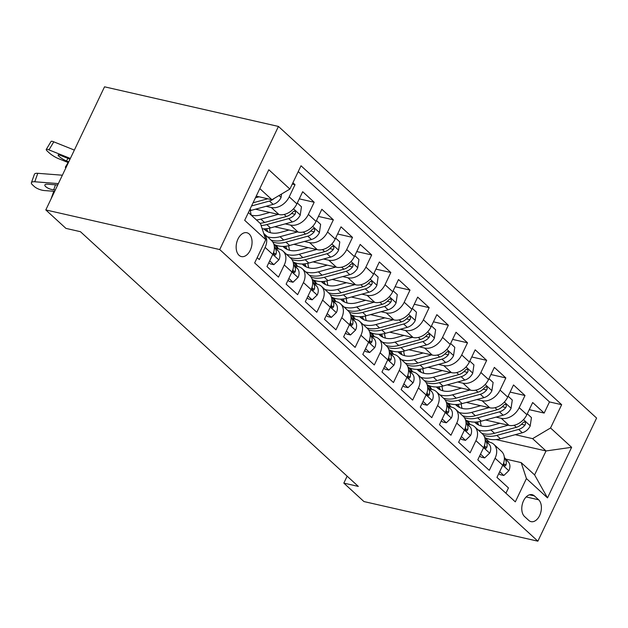 <?xml version="1.0" encoding="UTF-8"?>
<svg xmlns="http://www.w3.org/2000/svg" width="628" height="628" viewBox="0 0 628 628"><rect width="100%" height="100%" fill="white"/><g stroke="black" fill="none" stroke-linecap="round" stroke-linejoin="round"><path stroke-width="0.94" d="M239.025 255.298A12.222 7.677 102.8 0 0 241.388 256.569A12.222 7.677 102.8 0 0 251.019 248.366A12.222 7.677 102.8 0 0 249.183 234.001A12.222 7.677 102.8 0 0 246.82 232.729A12.222 7.677 102.8 0 0 237.196 240.932A12.222 7.677 102.8 0 0 239.025 255.298M219.729 249.559L45.805 209.933L104.531 86.821L278.447 126.44L596.6 418.067L537.874 541.179L219.729 249.559L278.447 126.44M257.197 257.621L259.309 259.552L265.102 247.408L272.764 254.434A15.284 11.194 -47.5 0 0 271.5 240.532L263.831 233.506A15.284 11.194 132.5 0 1 265.102 247.408M272.764 254.434L266.971 266.578L278.471 277.121L284.264 264.977L291.934 272.002A15.284 11.194 -47.5 0 0 290.662 258.1L282.993 251.067A15.284 11.194 132.5 0 1 284.264 264.977M291.934 272.002L286.14 284.146L297.641 294.689L303.434 282.545L311.096 289.571A15.284 11.194 -47.5 0 0 309.824 275.668L302.162 268.635A15.284 11.194 132.5 0 1 303.434 282.545M311.096 289.571L305.302 301.715L316.802 312.257L322.596 300.113L330.265 307.139A15.284 11.194 -47.5 0 0 328.994 293.229L321.324 286.203A15.284 11.194 132.5 0 1 322.596 300.113M330.265 307.139L324.472 319.283L335.972 329.826L341.765 317.682L349.427 324.707A15.284 11.194 -47.5 0 0 348.155 310.797L340.494 303.771A15.284 11.194 132.5 0 1 341.765 317.682M349.427 324.707L343.634 336.851L355.134 347.394L360.927 335.25L368.597 342.276A15.284 11.194 -47.5 0 0 367.325 328.365L359.656 321.34A15.284 11.194 132.5 0 1 360.927 335.25M368.597 342.276L362.803 354.42L374.304 364.962L380.097 352.818L387.759 359.844A15.284 11.194 -47.5 0 0 386.487 345.934L378.825 338.908A15.284 11.194 132.5 0 1 380.097 352.818M387.759 359.844L381.965 371.988L393.466 382.531L399.259 370.379L406.928 377.412A15.284 11.194 -47.5 0 0 405.657 363.502L397.987 356.476A15.284 11.194 132.5 0 1 399.259 370.379M406.928 377.412L401.135 389.556L412.627 400.099L418.421 387.947L426.09 394.973A15.284 11.194 -47.5 0 0 424.818 381.07L417.157 374.045A15.284 11.194 132.5 0 1 418.421 387.947M426.09 394.973L420.297 407.125L431.797 417.659L437.59 405.515L445.26 412.541A15.284 11.194 -47.5 0 0 443.988 398.639L436.319 391.613A15.284 11.194 132.5 0 1 437.59 405.515M445.26 412.541L439.467 424.693L450.959 435.228L456.752 423.084L464.422 430.109A15.284 11.194 -47.5 0 0 463.15 416.207L455.488 409.181A15.284 11.194 132.5 0 1 456.752 423.084M464.422 430.109L458.628 442.253L470.129 452.796L475.922 440.652L483.584 447.678A15.284 11.194 -47.5 0 0 482.32 433.775L474.65 426.75A15.284 11.194 132.5 0 1 475.922 440.652M483.584 447.678L477.798 459.822L489.291 470.364L495.084 458.22A15.284 11.194 -47.5 0 0 493.82 444.31A15.284 11.194 -47.5 0 0 489.84 442.269L486.684 441.547M485.523 420.006L508.931 425.337A15.284 11.194 -47.5 0 0 526.876 414.668L532.67 402.524L544.17 413.067L529.263 409.668M496.049 417.118L501.27 418.311A15.284 11.194 -47.5 0 0 519.215 407.643L525.008 395.499L510.101 392.1M525.008 395.499L513.508 384.956L507.714 397.1A15.284 11.194 -47.5 0 1 489.769 407.768L466.361 402.438M447.191 384.87L470.6 390.2A15.284 11.194 -47.5 0 0 488.545 379.532L494.338 367.388L505.838 377.93L490.931 374.531M428.029 367.301L451.438 372.632A15.284 11.194 -47.5 0 0 469.383 361.964L475.176 349.82L486.676 360.362L471.769 356.963M408.859 349.733L432.268 355.063A15.284 11.194 -47.5 0 0 450.213 344.395L456.007 332.251L467.507 342.794L452.6 339.395M389.698 332.165L413.106 337.503A15.284 11.194 -47.5 0 0 431.051 326.827L436.845 314.683L448.345 325.226L433.438 321.826M370.528 314.597L393.944 319.935A15.284 11.194 -47.5 0 0 411.882 309.266L417.675 297.115L429.175 307.657L414.268 304.258M351.366 297.028L374.775 302.366A15.284 11.194 -47.5 0 0 392.72 291.698L398.513 279.546L410.013 290.089L395.106 286.698M332.196 279.46L355.613 284.798A15.284 11.194 -47.5 0 0 373.55 274.13L379.343 261.986L390.844 272.521L375.937 269.129M313.034 261.892L336.443 267.23A15.284 11.194 -47.5 0 0 354.388 256.562L360.182 244.418L371.682 254.952L356.775 251.561M293.865 244.331L317.281 249.661A15.284 11.194 -47.5 0 0 335.219 238.993L341.012 226.849L352.512 237.392L337.605 233.993M274.703 226.763L298.112 232.093A15.284 11.194 -47.5 0 0 316.057 221.425L321.85 209.281L333.35 219.824L318.443 216.424M255.533 209.195L278.95 214.525A15.284 11.194 -47.5 0 0 296.887 203.857L302.68 191.713L314.181 202.255L299.273 198.856M282.993 251.067A15.284 11.194 132.5 0 0 279.02 249.026L275.865 248.303M302.162 268.635A15.284 11.194 132.5 0 0 298.182 266.594L295.027 265.872M321.324 286.203A15.284 11.194 132.5 0 0 317.352 284.162L314.196 283.44M340.494 303.771A15.284 11.194 132.5 0 0 336.514 301.73L333.358 301.008M359.656 321.34A15.284 11.194 132.5 0 0 355.684 319.299L352.528 318.577M378.825 338.908A15.284 11.194 132.5 0 0 374.845 336.859L371.69 336.145M397.987 356.476A15.284 11.194 132.5 0 0 394.015 354.428L390.859 353.713M417.157 374.045A15.284 11.194 132.5 0 0 413.177 371.996L410.021 371.281M436.319 391.613A15.284 11.194 132.5 0 0 432.347 389.564L429.191 388.85M455.488 409.181A15.284 11.194 132.5 0 0 451.508 407.132L448.353 406.41M474.65 426.75A15.284 11.194 132.5 0 0 470.678 424.701L467.522 423.979M347.143 476.165L343.83 483.113L358.321 486.417L80.423 231.685L65.924 228.38L45.805 209.933M538.62 499.778L534.404 495.916A11.846 7.434 102.8 0 0 532.112 494.683A11.846 7.434 102.8 0 0 522.786 502.628A11.846 7.434 102.8 0 0 524.561 516.546L528.776 520.408A11.846 7.434 102.8 0 0 531.068 521.64A11.846 7.434 102.8 0 0 540.394 513.696A11.846 7.434 102.8 0 0 538.62 499.778L526.17 496.944M248.39 212.562L260.526 223.694L265.777 239.645L254.662 262.936L515.313 501.851L526.429 478.56L521.177 462.608L505.854 459.115M265.777 239.645L244.692 220.318L268.815 169.741L289.901 189.067L301.008 165.768L561.66 404.691L550.552 427.982L571.637 447.309L547.506 497.886L526.429 478.56M266.06 206.314L271.28 207.499L278.95 214.525M285.23 223.874L290.45 225.067L298.112 232.093M304.392 241.442L309.612 242.636L317.281 249.661M323.561 259.011L328.774 260.204L336.443 267.23M342.723 276.579L347.943 277.772L355.613 284.798M361.893 294.147L367.105 295.341L374.775 302.366M381.055 311.716L386.275 312.901L393.944 319.935M400.224 329.284L405.437 330.469L413.106 337.503M419.386 346.852L424.606 348.038L432.268 355.063M438.548 364.421L443.768 365.606L451.438 372.632M457.718 381.989L462.938 383.174L470.6 390.2M476.88 399.549L482.1 400.743L489.769 407.768M544.17 413.067L549.484 401.92L298.229 171.609M271.28 207.499A15.284 11.194 132.5 0 0 289.225 196.831L295.019 184.687L292.907 182.756M314.181 202.255L308.387 214.399A15.284 11.194 132.5 0 1 290.45 225.067M333.35 219.824L327.557 231.968A15.284 11.194 132.5 0 1 309.612 242.636M352.512 237.392L346.719 249.536A15.284 11.194 132.5 0 1 328.774 260.204M371.682 254.952L365.889 267.104A15.284 11.194 132.5 0 1 347.943 277.772M390.844 272.521L385.05 284.672A15.284 11.194 132.5 0 1 367.105 295.341M410.013 290.089L404.22 302.233A15.284 11.194 132.5 0 1 386.275 312.901M429.175 307.657L423.382 319.801A15.284 11.194 132.5 0 1 405.437 330.469M448.345 325.226L442.552 337.369A15.284 11.194 132.5 0 1 424.606 348.038M467.507 342.794L461.713 354.938A15.284 11.194 132.5 0 1 443.768 365.606M486.676 360.362L480.883 372.506A15.284 11.194 132.5 0 1 462.938 383.174M505.838 377.93L500.045 390.074A15.284 11.194 132.5 0 1 482.1 400.743M505.925 493.247L508.46 487.932L496.96 477.39L502.753 465.246A15.284 11.194 -47.5 0 0 501.482 451.344L493.82 444.31M521.177 462.608L534.593 474.909L546.022 450.951L532.607 438.65L550.552 427.982M496.018 439.553L546.022 450.951L571.637 447.309M515.211 434.686L532.607 438.65M343.83 483.113L363.95 501.56L537.874 541.179M256.224 196.148L271.955 199.735L259.819 188.604M549.484 401.92L561.66 404.691M469.108 422.895L466.259 420.281M295.019 184.687L292.287 184.059M449.946 405.327L447.089 402.713M430.777 387.759L427.927 385.145M411.615 370.19L408.757 367.576M392.445 352.622L389.596 350.008M373.283 335.054L370.434 332.447M354.114 317.485L351.264 314.879M334.952 299.925L332.102 297.311M315.782 282.357L312.932 279.743M296.62 264.788L293.771 262.174M277.45 247.22L274.601 244.606M289.901 189.067L271.955 199.735M534.593 474.909L547.506 497.886M499.684 471.683L503.837 475.49L508.923 470.592A10.127 7.418 -47.5 0 0 508.374 461.918L504.331 457.427M488.788 442.026L486.386 439.365A29.226 21.415 -47.5 0 0 485.326 438.289A29.226 21.415 -47.5 0 0 484.777 437.81M498.82 473.488L500.069 474.635L503.837 475.49M485.326 438.289L488.969 441.633A29.226 21.415 132.5 0 1 489.565 442.206M503.876 462.216A10.127 7.418 132.5 0 1 503.813 462.569L503.86 464.822L504.472 465.795L505.375 465.85L506.113 464.681A10.127 7.418 -47.5 0 0 504.731 458.581L504.37 458.181M499.872 423.272L491.033 425.69A24.256 17.772 132.5 0 1 475.372 422.817A24.256 17.772 132.5 0 1 474.658 422.102M508.264 425.187L490.876 429.945A29.226 21.415 132.5 0 1 478.206 429.999M470.034 424.277A29.226 21.415 132.5 0 1 468.158 421.066M527.3 413.789L531.453 417.596L530.189 426.004A10.127 7.418 132.5 0 1 522.284 432.755L500.461 438.729A29.226 21.415 132.5 0 1 484.667 437.457M481.299 425.965A24.256 17.772 132.5 0 1 480.404 421.388M483.599 435.267A29.226 21.415 -47.5 0 0 496.819 435.392L518.642 429.419A10.127 7.418 -47.5 0 0 525 425.078L525.605 423.665L525.016 422.008L524.011 421.93L522.7 422.974A10.127 7.418 132.5 0 1 516.342 427.307L494.519 433.281A29.226 21.415 132.5 0 1 481.849 433.344M475.993 422.055A24.256 17.772 -47.5 0 0 477.359 424.308M478.772 425.07A24.256 17.772 132.5 0 1 477.437 421.922M480.514 454.115L484.667 457.922L489.762 453.024A10.127 7.418 -47.5 0 0 489.204 444.349L485.161 439.859M469.626 424.457L467.224 421.796A29.226 21.415 -47.5 0 0 466.164 420.721A29.226 21.415 -47.5 0 0 465.615 420.242M479.659 455.92L480.899 457.066L484.667 457.922M466.164 420.721L469.807 424.065A29.226 21.415 132.5 0 1 470.403 424.638M484.714 444.648A10.127 7.418 132.5 0 1 484.651 445.001L484.69 447.254L485.311 448.227L486.205 448.282L486.951 447.112A10.127 7.418 -47.5 0 0 485.562 441.013L485.209 440.613M461.352 436.554L465.505 440.354L470.592 435.455A10.127 7.418 -47.5 0 0 470.042 426.781L466 422.291M450.457 406.897L448.054 404.228A29.226 21.415 -47.5 0 0 446.995 403.152A29.226 21.415 -47.5 0 0 446.445 402.674M460.489 438.36L461.737 439.498L465.505 440.354M446.995 403.152L450.637 406.497A29.226 21.415 132.5 0 1 451.234 407.07M465.544 427.079A10.127 7.418 132.5 0 1 465.481 427.433L465.529 429.685L466.141 430.659L467.044 430.714L467.781 429.544A10.127 7.418 -47.5 0 0 466.4 423.445L466.039 423.044M442.183 418.986L446.335 422.785L451.43 417.887A10.127 7.418 -47.5 0 0 450.873 409.213L446.83 404.722M431.295 389.329L428.893 386.66A29.226 21.415 -47.5 0 0 427.833 385.592A29.226 21.415 -47.5 0 0 427.283 385.105M441.327 420.791L442.567 421.93L446.335 422.785M427.833 385.592L431.475 388.928A29.226 21.415 132.5 0 1 432.072 389.501M446.382 409.511A10.127 7.418 132.5 0 1 446.32 409.864L446.359 412.117L446.979 413.091L447.882 413.145L448.62 411.976A10.127 7.418 -47.5 0 0 447.23 405.876L446.877 405.476M423.021 401.418L427.173 405.225L432.26 400.326A10.127 7.418 -47.5 0 0 431.711 391.644L427.668 387.154M412.125 371.76L409.723 369.091A29.226 21.415 -47.5 0 0 408.663 368.024A29.226 21.415 -47.5 0 0 408.114 367.545M422.157 403.223L423.405 404.361L427.173 405.225M408.663 368.024L412.306 371.36A29.226 21.415 132.5 0 1 412.902 371.933M427.213 391.943A10.127 7.418 132.5 0 1 427.15 392.304L427.197 394.549L427.809 395.53L428.712 395.577L429.45 394.408A10.127 7.418 -47.5 0 0 428.068 388.308L427.707 387.908M480.71 405.704L471.864 408.129A24.256 17.772 132.5 0 1 456.211 405.248A24.256 17.772 132.5 0 1 455.488 404.534M489.094 407.619L471.714 412.376A29.226 21.415 132.5 0 1 459.037 412.439M450.873 406.709A29.226 21.415 132.5 0 1 448.996 403.498M508.13 396.221L512.283 400.028L511.027 408.435A10.127 7.418 132.5 0 1 503.114 415.187L481.299 421.16A29.226 21.415 132.5 0 1 465.505 419.889M462.137 408.404A24.256 17.772 132.5 0 1 461.235 403.82M464.437 417.699A29.226 21.415 -47.5 0 0 477.657 417.824L499.472 411.85A10.127 7.418 -47.5 0 0 505.838 407.509L506.435 406.096L505.846 404.44L504.841 404.361L503.538 405.405A10.127 7.418 132.5 0 1 497.18 409.739L475.357 415.712A29.226 21.415 132.5 0 1 462.679 415.775M456.831 404.487A24.256 17.772 -47.5 0 0 458.189 406.74M459.61 407.501A24.256 17.772 132.5 0 1 458.267 404.361M461.541 388.135L452.702 390.561A24.256 17.772 132.5 0 1 437.041 387.68A24.256 17.772 132.5 0 1 436.327 386.966M469.932 390.051L452.545 394.808A29.226 21.415 132.5 0 1 439.875 394.871M431.703 389.14A29.226 21.415 132.5 0 1 429.827 385.93M488.969 378.653L493.121 382.46L491.857 390.867A10.127 7.418 132.5 0 1 483.953 397.618L462.13 403.592A29.226 21.415 132.5 0 1 446.335 402.32M442.968 390.836A24.256 17.772 132.5 0 1 442.073 386.251M445.268 400.13A29.226 21.415 -47.5 0 0 458.487 400.256L480.31 394.282A10.127 7.418 -47.5 0 0 486.669 389.949L487.273 388.528L486.684 386.872L485.68 386.793L484.369 387.837A10.127 7.418 132.5 0 1 478.01 392.17L456.187 398.144A29.226 21.415 132.5 0 1 443.517 398.207M437.661 386.919A24.256 17.772 -47.5 0 0 439.027 389.172M440.44 389.933A24.256 17.772 132.5 0 1 439.105 386.793M442.379 370.567L433.532 372.993A24.256 17.772 132.5 0 1 417.879 370.112A24.256 17.772 132.5 0 1 417.157 369.397M450.763 372.483L433.383 377.24A29.226 21.415 132.5 0 1 420.713 377.302M412.541 371.572A29.226 21.415 132.5 0 1 410.665 368.361M469.799 361.084L473.952 364.892L472.696 373.299A10.127 7.418 132.5 0 1 464.783 380.05L442.968 386.024A29.226 21.415 132.5 0 1 427.173 384.752M423.806 373.268A24.256 17.772 132.5 0 1 422.903 368.691M426.106 382.562A29.226 21.415 -47.5 0 0 439.325 382.688L461.148 376.714A10.127 7.418 -47.5 0 0 467.507 372.38L468.111 370.96L467.515 369.303L466.51 369.225L465.207 370.269A10.127 7.418 132.5 0 1 458.848 374.602L437.025 380.576A29.226 21.415 132.5 0 1 424.347 380.639M418.499 369.35A24.256 17.772 -47.5 0 0 419.857 371.603M421.278 372.373A24.256 17.772 132.5 0 1 419.936 369.225M423.209 352.999L414.37 355.424A24.256 17.772 132.5 0 1 398.717 352.544A24.256 17.772 132.5 0 1 397.995 351.829M431.601 354.914L414.213 359.671A29.226 21.415 132.5 0 1 401.543 359.734M393.371 354.011A29.226 21.415 132.5 0 1 391.495 350.801M450.637 343.516L454.79 347.323L453.526 355.731A10.127 7.418 132.5 0 1 445.621 362.482L423.798 368.455A29.226 21.415 132.5 0 1 408.004 367.192M404.644 355.699A24.256 17.772 132.5 0 1 403.741 351.123M406.936 365.001A29.226 21.415 -47.5 0 0 420.156 365.119L441.979 359.145A10.127 7.418 -47.5 0 0 448.337 354.812L448.942 353.391L448.353 351.735L447.348 351.656L446.037 352.701A10.127 7.418 132.5 0 1 439.679 357.034L417.856 363.015A29.226 21.415 132.5 0 1 405.186 363.07M399.329 351.79A24.256 17.772 -47.5 0 0 400.695 354.043M402.108 354.804A24.256 17.772 132.5 0 1 400.774 351.656M403.851 383.849L408.004 387.657L413.098 382.758A10.127 7.418 -47.5 0 0 412.541 374.076L408.498 369.586M392.963 354.192L390.561 351.523A29.226 21.415 -47.5 0 0 389.501 350.455A29.226 21.415 -47.5 0 0 388.952 349.977M402.995 385.655L404.236 386.793L408.004 387.657M389.501 350.455L393.144 353.792A29.226 21.415 132.5 0 1 393.74 354.365M408.051 374.374A10.127 7.418 132.5 0 1 407.988 374.735L408.027 376.981L408.647 377.962L409.55 378.017L410.288 376.839A10.127 7.418 -47.5 0 0 408.899 370.74L408.545 370.347M404.047 335.438L395.2 337.856A24.256 17.772 132.5 0 1 379.548 334.975A24.256 17.772 132.5 0 1 378.825 334.261M412.431 337.346L395.051 342.103A29.226 21.415 132.5 0 1 382.381 342.166M374.209 336.443A29.226 21.415 132.5 0 1 372.333 333.233M431.467 325.948L435.62 329.755L434.364 338.17A10.127 7.418 132.5 0 1 426.451 344.913L404.636 350.887A29.226 21.415 132.5 0 1 388.842 349.623M385.474 338.131A24.256 17.772 132.5 0 1 384.572 333.554M387.774 347.433A29.226 21.415 -47.5 0 0 400.994 347.551L422.817 341.577A10.127 7.418 -47.5 0 0 429.175 337.244L429.78 335.823L429.183 334.167L428.178 334.088L426.875 335.132A10.127 7.418 132.5 0 1 420.517 339.465L398.694 345.447A29.226 21.415 132.5 0 1 386.016 345.502M380.168 334.222A24.256 17.772 -47.5 0 0 381.526 336.475M382.947 337.236A24.256 17.772 132.5 0 1 381.604 334.088M384.689 366.281L388.842 370.088L393.929 365.19A10.127 7.418 -47.5 0 0 393.379 356.516L389.336 352.018M373.793 336.624L371.391 333.955A29.226 21.415 -47.5 0 0 370.332 332.887A29.226 21.415 -47.5 0 0 369.782 332.408M383.826 368.087L385.074 369.225L388.842 370.088M370.332 332.887L373.974 336.223A29.226 21.415 132.5 0 1 374.571 336.796M388.881 356.806A10.127 7.418 132.5 0 1 388.818 357.167L388.865 359.412L389.486 360.394L390.381 360.448L391.118 359.271A10.127 7.418 -47.5 0 0 389.737 353.171L389.376 352.779M384.878 317.87L376.039 320.288A24.256 17.772 132.5 0 1 360.386 317.407A24.256 17.772 132.5 0 1 359.663 316.693M393.269 319.778L375.889 324.543A29.226 21.415 132.5 0 1 363.212 324.598M355.04 318.875A29.226 21.415 132.5 0 1 353.164 315.664M412.306 308.379L416.458 312.187L415.194 320.602A10.127 7.418 132.5 0 1 407.289 327.345L385.466 333.319A29.226 21.415 132.5 0 1 369.672 332.055M366.312 320.563A24.256 17.772 132.5 0 1 365.41 315.986M368.605 329.865A29.226 21.415 -47.5 0 0 381.824 329.983L403.647 324.009A10.127 7.418 -47.5 0 0 410.005 319.676L410.61 318.263L410.021 316.598L409.016 316.52L407.705 317.564A10.127 7.418 132.5 0 1 401.347 321.905L379.524 327.879A29.226 21.415 132.5 0 1 366.854 327.934M361.006 316.653A24.256 17.772 -47.5 0 0 362.364 318.906M363.777 319.668A24.256 17.772 132.5 0 1 362.442 316.52M365.52 348.713L369.672 352.52L374.767 347.622A10.127 7.418 -47.5 0 0 374.209 338.947L370.167 334.449M354.632 319.055L352.23 316.386A29.226 21.415 -47.5 0 0 351.17 315.319A29.226 21.415 -47.5 0 0 350.62 314.84M364.664 350.518L365.904 351.656L369.672 352.52M351.17 315.319L354.812 318.655A29.226 21.415 132.5 0 1 355.409 319.236M369.719 339.238A10.127 7.418 132.5 0 1 369.656 339.599L369.696 341.852L370.316 342.825L371.219 342.88L371.957 341.703A10.127 7.418 -47.5 0 0 370.575 335.603L370.214 335.211M365.716 300.302L356.869 302.72A24.256 17.772 132.5 0 1 341.216 299.839A24.256 17.772 132.5 0 1 340.494 299.124M374.107 302.209L356.72 306.974A29.226 21.415 132.5 0 1 344.05 307.029M335.878 301.307A29.226 21.415 132.5 0 1 334.002 298.096M393.136 290.811L397.289 294.618L396.033 303.034A10.127 7.418 132.5 0 1 388.12 309.777L366.305 315.758A29.226 21.415 132.5 0 1 350.51 314.487M347.143 302.994A24.256 17.772 132.5 0 1 346.24 298.418M349.443 312.297A29.226 21.415 -47.5 0 0 362.662 312.414L384.485 306.44A10.127 7.418 -47.5 0 0 390.844 302.107L391.448 300.694L390.851 299.03L389.847 298.952L388.544 300.003A10.127 7.418 132.5 0 1 382.185 304.337L360.362 310.311A29.226 21.415 132.5 0 1 347.684 310.365M341.836 299.085A24.256 17.772 -47.5 0 0 343.194 301.338M344.615 302.099A24.256 17.772 132.5 0 1 343.273 298.952M346.358 331.144L350.51 334.952L355.597 330.053A10.127 7.418 -47.5 0 0 355.048 321.379L351.005 316.889M335.462 301.487L333.06 298.818A29.226 21.415 -47.5 0 0 332 297.751A29.226 21.415 -47.5 0 0 331.451 297.272M345.494 332.95L346.742 334.096L350.51 334.952M332 297.751L335.642 301.087A29.226 21.415 132.5 0 1 336.239 301.668M350.55 321.669A10.127 7.418 132.5 0 1 350.495 322.031L350.534 324.284L351.154 325.257L352.049 325.312L352.787 324.134A10.127 7.418 -47.5 0 0 351.405 318.043L351.044 317.642M346.546 282.733L337.707 285.151A24.256 17.772 132.5 0 1 322.054 282.27A24.256 17.772 132.5 0 1 321.332 281.556M354.938 284.641L337.558 289.406A29.226 21.415 132.5 0 1 324.88 289.461M316.708 283.738A29.226 21.415 132.5 0 1 314.832 280.528M373.974 273.243L378.127 277.05L376.863 285.465A10.127 7.418 132.5 0 1 368.958 292.208L347.135 298.19A29.226 21.415 132.5 0 1 331.341 296.918M327.981 285.426A24.256 17.772 132.5 0 1 327.078 280.849M330.273 294.728A29.226 21.415 -47.5 0 0 343.492 294.846L365.315 288.872A10.127 7.418 -47.5 0 0 371.674 284.539L372.278 283.126L371.69 281.47L370.685 281.391L369.382 282.435A10.127 7.418 132.5 0 1 363.015 286.768L341.192 292.742A29.226 21.415 132.5 0 1 328.523 292.797M322.674 281.517A24.256 17.772 -47.5 0 0 324.032 283.77M325.445 284.531A24.256 17.772 132.5 0 1 324.111 281.383M327.188 313.576L331.341 317.383L336.435 312.485A10.127 7.418 -47.5 0 0 335.878 303.811L331.835 299.321M316.3 283.919L313.898 281.25A29.226 21.415 -47.5 0 0 312.838 280.182A29.226 21.415 -47.5 0 0 312.289 279.703M326.332 315.382L327.573 316.528L331.341 317.383M312.838 280.182L316.481 283.518A29.226 21.415 132.5 0 1 317.077 284.099M331.388 304.101A10.127 7.418 132.5 0 1 331.325 304.462L331.364 306.715L331.984 307.689L332.887 307.744L333.625 306.574A10.127 7.418 -47.5 0 0 332.243 300.474L331.882 300.074M327.384 265.165L318.537 267.583A24.256 17.772 132.5 0 1 302.884 264.71A24.256 17.772 132.5 0 1 302.162 263.995M335.776 267.073L318.388 271.838A29.226 21.415 132.5 0 1 305.718 271.893M297.546 266.17A29.226 21.415 132.5 0 1 295.67 262.959M354.804 255.682L358.957 259.482L357.701 267.897A10.127 7.418 132.5 0 1 349.796 274.648L327.973 280.622A29.226 21.415 132.5 0 1 312.179 279.35M308.811 267.858A24.256 17.772 132.5 0 1 307.908 263.281M311.111 277.16A29.226 21.415 -47.5 0 0 324.331 277.286L346.154 271.304A10.127 7.418 -47.5 0 0 352.512 266.971L353.117 265.558L352.528 263.901L351.515 263.823L350.212 264.867A10.127 7.418 132.5 0 1 343.854 269.2L322.031 275.174A29.226 21.415 132.5 0 1 309.361 275.237M303.505 263.948A24.256 17.772 -47.5 0 0 304.863 266.201M306.283 266.963A24.256 17.772 132.5 0 1 304.941 263.815M308.026 296.008L312.179 299.815L317.266 294.917A10.127 7.418 -47.5 0 0 316.716 286.242L312.673 281.752M297.13 266.351L294.728 263.689A29.226 21.415 -47.5 0 0 293.669 262.614A29.226 21.415 -47.5 0 0 293.127 262.135M307.163 297.813L308.411 298.959L312.179 299.815M293.669 262.614L297.311 265.95A29.226 21.415 132.5 0 1 297.908 266.531M312.218 286.541A10.127 7.418 132.5 0 1 312.163 286.894L312.202 289.147L312.822 290.12L313.717 290.175L314.463 289.006A10.127 7.418 -47.5 0 0 313.074 282.906L312.713 282.506M308.215 247.597L299.375 250.015A24.256 17.772 132.5 0 1 283.723 247.142A24.256 17.772 132.5 0 1 283 246.427M316.606 249.512L299.226 254.269A29.226 21.415 132.5 0 1 286.549 254.324M278.377 248.602A29.226 21.415 132.5 0 1 276.501 245.391M335.642 238.114L339.795 241.913L338.539 250.329A10.127 7.418 132.5 0 1 330.626 257.08L308.803 263.054A29.226 21.415 132.5 0 1 293.009 261.782M289.649 250.289A24.256 17.772 132.5 0 1 288.747 245.713M291.949 259.592A29.226 21.415 -47.5 0 0 305.161 259.717L326.984 253.736A10.127 7.418 -47.5 0 0 333.35 249.402L333.947 247.989L333.358 246.333L332.353 246.255L331.05 247.299A10.127 7.418 132.5 0 1 324.684 251.632L302.861 257.606A29.226 21.415 132.5 0 1 290.191 257.668M284.343 246.38A24.256 17.772 -47.5 0 0 285.701 248.633M287.114 249.394A24.256 17.772 132.5 0 1 285.779 246.247M288.856 278.44L293.009 282.247L298.104 277.348A10.127 7.418 -47.5 0 0 297.554 268.674L293.504 264.184M277.969 248.782L275.566 246.121A29.226 21.415 -47.5 0 0 274.507 245.046A29.226 21.415 -47.5 0 0 273.957 244.567M288.001 280.245L289.241 281.391L293.009 282.247M274.507 245.046L278.149 248.39A29.226 21.415 132.5 0 1 278.746 248.963M293.056 268.972A10.127 7.418 132.5 0 1 292.993 269.326L293.033 271.579L293.653 272.552L294.556 272.607L295.293 271.437A10.127 7.418 -47.5 0 0 293.912 265.338L293.551 264.938M289.053 230.029L280.206 232.454A24.256 17.772 132.5 0 1 264.553 229.573A24.256 17.772 132.5 0 1 263.831 228.859M297.444 231.944L280.057 236.701A29.226 21.415 132.5 0 1 267.387 236.764M316.473 220.546L320.625 224.353L319.369 232.76A10.127 7.418 132.5 0 1 311.464 239.511L289.641 245.485A29.226 21.415 132.5 0 1 273.847 244.214M270.48 232.721A24.256 17.772 132.5 0 1 269.577 228.145M272.78 242.023A29.226 21.415 -47.5 0 0 285.999 242.149L307.822 236.175A10.127 7.418 -47.5 0 0 314.181 231.834L314.785 230.421L314.196 228.765L313.184 228.686L311.881 229.73A10.127 7.418 132.5 0 1 305.522 234.063L283.699 240.037A29.226 21.415 132.5 0 1 271.029 240.1M265.173 228.812A24.256 17.772 -47.5 0 0 266.531 231.065M267.952 231.826A24.256 17.772 132.5 0 1 266.61 228.686M269.695 260.871L273.847 264.678L278.934 259.78A10.127 7.418 -47.5 0 0 278.385 251.106L274.342 246.616M268.831 262.685L270.079 263.823L273.847 264.678M273.887 251.404A10.127 7.418 132.5 0 1 273.832 251.757L273.871 254.01L274.491 254.984L275.386 255.039L276.132 253.869A10.127 7.418 -47.5 0 0 274.742 247.77L274.389 247.369M51.025 198.99L53.592 191.815A7.638 2.591 19.7 0 1 54.016 191.297M269.883 212.46L261.044 214.886A24.256 17.772 132.5 0 1 251.184 215.121M278.275 214.376L260.895 219.133A29.226 21.415 132.5 0 1 256.459 219.957M297.311 202.977L301.464 206.785L300.208 215.192A10.127 7.418 132.5 0 1 292.295 221.943L270.472 227.917A29.226 21.415 132.5 0 1 262.206 228.804M251.318 215.161A24.256 17.772 132.5 0 1 250.415 210.576M261.122 225.499A29.226 21.415 -47.5 0 0 266.829 224.581L288.652 218.607A10.127 7.418 -47.5 0 0 295.019 214.274L295.615 212.853L295.027 211.196L294.022 211.118L292.719 212.162A10.127 7.418 132.5 0 1 286.352 216.495L264.537 222.469A29.226 21.415 132.5 0 1 260.102 223.301M66.332 166.891A7.638 1.389 -148.9 0 0 65.414 167.024A7.638 1.389 -148.9 0 0 65.807 167.998M54.667 191.352L44.345 190.551A7.638 2.591 -160.3 0 1 34.359 186.555L32.444 184.805A7.638 2.591 -160.3 0 1 31.4 182.701A7.638 2.591 -160.3 0 1 34.76 181.767L58.365 183.596M62.368 175.212L37.79 173.304L34.76 181.767M31.4 182.701L34.43 174.246A7.638 2.591 19.7 0 1 37.79 173.304M55.335 189.954L53.686 189.829A6.115 2.072 19.7 0 1 45.703 186.634A6.115 2.072 19.7 0 1 44.863 184.954A6.115 2.072 19.7 0 1 47.555 184.2L57.705 184.985M74.355 150.076L53.804 141.842L48.96 149.888A7.638 1.389 -148.9 0 0 46.244 149.456A7.638 1.389 -148.9 0 0 47.438 151.254L49.353 153.012A7.638 1.389 -148.9 0 0 58.545 158.672L68.373 162.613M70.36 158.46L48.96 149.888M259.113 196.807L255.423 197.812M281.579 194.013L281.038 197.624A10.127 7.418 132.5 0 1 273.133 204.375L251.31 210.349A29.226 21.415 132.5 0 1 249.214 210.835M267.716 198.77A10.127 7.418 132.5 0 1 267.19 198.927L253.045 202.797M67.989 158.397L66.45 160.949L68.735 161.859M66.45 160.949A6.115 1.107 31.1 0 1 59.103 156.419A6.115 1.107 31.1 0 1 58.153 154.983A6.115 1.107 31.1 0 1 60.319 155.328L69.998 159.206M46.244 149.456L51.088 141.41A7.638 1.389 31.1 0 1 53.804 141.842M251.545 205.953L269.49 201.039A10.127 7.418 -47.5 0 0 274.295 198.338M501.27 418.311L508.931 425.337M519.215 407.643L526.876 414.668M289.225 196.831L296.887 203.857M308.387 214.399L316.057 221.425M327.557 231.968L335.219 238.993M346.719 249.536L354.388 256.562M365.889 267.104L373.55 274.13M385.05 284.672L392.72 291.698M404.22 302.233L411.882 309.266M423.382 319.801L431.051 326.827M442.552 337.369L450.213 344.395M461.713 354.938L469.383 361.964M480.883 372.506L488.545 379.532M500.045 390.074L507.714 397.1M495.084 458.22L502.753 465.246M529.514 494.801L534.404 495.916M502.777 465.199L508.798 470.717M486.386 439.365L489.463 442.183M504.731 458.581L508.374 461.918M503.735 464.139L506.113 464.681M530.228 425.792L523.501 419.63M494.519 433.281L490.876 429.945M500.461 438.729L496.819 435.392M516.342 427.307L514.128 425.274M522.284 432.755L518.642 429.419M521.507 424.285L525 425.078M483.615 447.631L489.636 453.149M467.224 421.796L470.301 424.614M485.562 441.013L489.204 444.349M484.565 446.571L486.951 447.112M464.445 430.062L470.466 435.581M448.054 404.228L451.132 407.046M466.4 423.445L470.042 426.781M465.403 429.002L467.781 429.544M445.283 412.494L451.304 418.012M428.893 386.66L431.97 389.478M447.23 405.876L450.873 409.213M446.241 411.434L448.62 411.976M426.114 394.926L432.135 400.444M409.723 369.091L412.8 371.909M428.068 388.308L431.711 391.644M427.071 393.866L429.45 394.408M511.059 408.224L504.339 402.061M475.357 415.712L471.714 412.376M481.299 421.16L477.657 417.824M497.18 409.739L494.958 407.705M503.114 415.187L499.472 411.85M502.337 406.716L505.838 407.509M491.897 390.655L485.169 384.493M456.187 398.144L452.545 394.808M462.13 403.592L458.487 400.256M478.01 392.17L475.796 390.145M483.953 397.618L480.31 394.282M483.175 389.148L486.669 389.949M472.727 373.095L466.007 366.933M437.025 380.576L433.383 377.24M442.968 386.024L439.325 382.688M458.848 374.602L456.627 372.577M464.783 380.05L461.148 376.714M464.006 371.58L467.507 372.38M453.565 355.526L446.838 349.364M417.856 363.015L414.213 359.671M423.798 368.455L420.156 365.119M439.679 357.034L437.465 355.008M445.621 362.482L441.979 359.145M444.844 354.011L448.337 354.812M406.952 377.357L412.973 382.876M390.561 351.523L393.638 354.341M408.899 370.74L412.541 374.076M407.91 376.298L410.288 376.839M434.395 337.958L427.676 331.796M398.694 345.447L395.051 342.103M404.636 350.887L400.994 347.551M420.517 339.465L418.295 337.44M426.451 344.913L422.817 341.577M425.674 336.443L429.175 337.244M387.782 359.789L393.803 365.308M371.391 333.955L374.469 336.781M389.737 353.171L393.379 356.516M388.74 358.729L391.118 359.271M415.234 320.39L408.506 314.228M379.524 327.879L375.889 324.543M385.466 333.319L381.824 329.983M401.347 321.905L399.133 319.872M407.289 327.345L403.647 324.009M406.512 318.875L410.005 319.676M368.62 342.221L374.641 347.739M352.23 316.386L355.307 319.212M370.575 335.603L374.209 338.947M369.578 341.161L371.957 341.703M396.064 302.822L389.344 296.659M360.362 310.311L356.72 306.974M366.305 315.758L362.662 312.414M382.185 304.337L379.971 302.304M388.12 309.777L384.485 306.44M387.343 301.307L390.844 302.107M349.451 324.66L355.472 330.179M333.06 298.818L336.145 301.644M351.405 318.043L355.048 321.379M350.408 323.593L352.787 324.134M376.902 285.253L370.175 279.091M341.192 292.742L337.558 289.406M347.135 298.19L343.492 294.846M363.015 286.768L360.802 284.735M368.958 292.208L365.315 288.872M368.181 283.746L371.674 284.539M330.289 307.092L336.31 312.611M313.898 281.25L316.975 284.076M332.243 300.474L335.878 303.811M331.246 306.024L333.625 306.574M357.732 267.685L351.013 261.523M322.031 275.174L318.388 271.838M327.973 280.622L324.331 277.286M343.854 269.2L341.64 267.167M349.796 274.648L346.154 271.304M349.011 266.178L352.512 266.971M311.119 289.524L317.14 295.042M294.728 263.689L297.813 266.507M313.074 282.906L316.716 286.242M312.077 288.464L314.463 289.006M338.571 250.117L331.843 243.954M302.861 257.606L299.226 254.269M308.803 263.054L305.161 259.717M324.684 251.632L322.47 249.599M330.626 257.08L326.984 253.736M329.849 248.609L333.35 249.402M291.957 271.955L297.978 277.474M275.566 246.121L278.644 248.939M293.912 265.338L297.554 268.674M292.915 270.896L295.293 271.437M319.401 232.548L312.681 226.386M283.699 240.037L280.057 236.701M289.641 245.485L285.999 242.149M305.522 234.063L303.308 232.03M311.464 239.511L307.822 236.175M310.679 231.041L314.181 231.834M272.788 254.387L278.808 259.906M274.742 247.77L278.385 251.106M273.745 253.327L276.132 253.869M300.239 214.98L293.512 208.818M264.537 222.469L260.895 219.133M270.472 227.917L266.829 224.581M286.352 216.495L284.139 214.47M292.295 221.943L288.652 218.607M291.518 213.473L295.019 214.274M55.484 184.82L53.686 189.829M281.069 197.42L279.02 195.536M251.31 210.349L250.015 209.163M267.19 198.927L266.782 198.55M273.133 204.375L269.49 201.039M65.414 167.024L68.13 162.511"/></g></svg>
